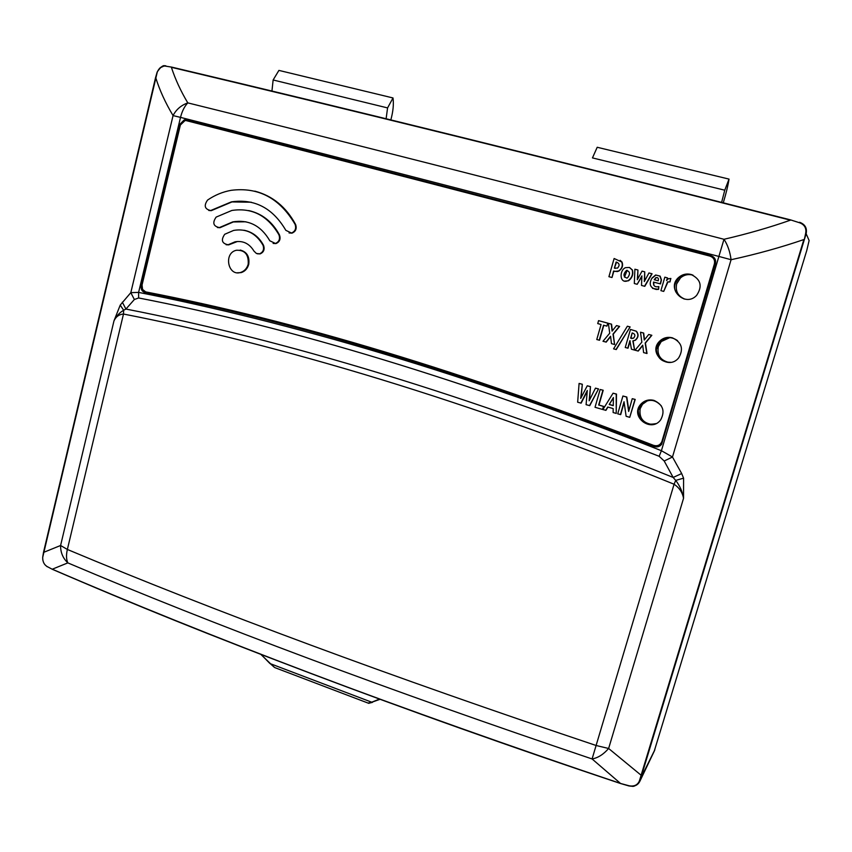 <?xml version="1.0" encoding="UTF-8"?>
<svg xmlns="http://www.w3.org/2000/svg" width="852" height="852" viewBox="0 0 852 852"><rect width="100%" height="100%" fill="white"/><g stroke="black" fill="none" stroke-linecap="round" stroke-linejoin="round"><path stroke-width="1.28" d="M661.322 405.893C654.868 398.917 648.084 398.534 640.949 404.743L638.265 410.387L641.023 404.253L646.806 400.397M652.43 424.52C643.047 423.22 638.968 417.938 640.182 408.662L642.536 404.253L647.637 400.632M677.564 340.662C671.419 336.348 665.508 336.647 659.81 341.556L656.807 346.732L656.338 349.49L659.821 341.311L669.086 337.339M668.745 362.398C660.438 360.3 656.956 355.06 658.308 346.668L661.248 341.556L669.853 337.605M684.933 299.148C678 296.326 675.242 291.246 676.658 283.897L680.492 277.88C684.231 274.77 688.416 273.875 693.049 275.185M714.647 262.352L714.391 263.918C715.116 260.084 713.646 257.474 709.961 256.111C510.039 203.841 335.496 158.685 186.343 120.654L185.033 120.537L180.368 125.02L142.05 284.983L142.561 289.424L145.692 291.895C294.6 320.576 463.882 371.738 653.537 445.351C657.393 446.427 660.172 445.181 661.855 441.634L661.876 441.57M662.036 441.102L714.391 263.982M712.762 256.463L711.271 255.866C511.136 203.553 336.412 158.376 187.12 120.334L184.075 120.728M143.243 290.415L146.214 292.598C295.207 321.449 464.638 372.665 654.485 446.256L659.821 446.001M715.435 263.502C716.159 259.658 714.668 257.059 710.973 255.685C510.401 203.266 335.358 158.003 185.843 119.919L184.33 119.823L179.847 124.285L141.208 285.601C140.718 289.211 141.943 291.512 144.883 292.513C294.089 321.406 463.818 372.729 654.07 446.48C657.126 447.47 659.65 446.736 661.642 444.297L715.435 263.502M134.36 299.499L130.814 292.651L173.062 115.584C176.151 109.567 181.061 105.339 187.791 102.879C340.076 140.516 518.815 185.981 723.998 239.284C747.364 233.874 769.505 227.505 790.422 220.178C552.66 159.526 339.171 107.054 171.39 67.319C175.235 79.151 180.699 91.004 187.791 102.879C184.447 106.479 182.019 111.314 180.517 117.384L138.61 292.396C287.997 321.619 468.802 374.379 661.418 450.708L672.473 457.013L681.685 473.563L683.581 478.164L683.538 498.313C682.516 492.509 679.363 487.813 674.081 484.234C470.474 401.249 279.094 344.421 123.487 314.037C119.088 314.388 115.915 316.678 113.966 320.906L120.228 305.091L130.814 292.651L138.61 292.396L138.62 297.966L134.36 299.499L125.936 309.052C280.809 339.224 470.89 395.435 673.165 477.45L664.198 461.007L659.139 456.278C464.191 380.109 290.681 327.338 138.62 297.966M681.685 473.563L673.165 477.45L675.711 480.4C679.907 485.874 682.516 491.838 683.538 498.313L608.626 748.482C603.45 754.425 597.934 757.918 592.087 758.951C388.97 690.397 214.214 625.038 67.83 562.884L52.27 569.2C205.236 635.209 400.76 710.067 620.469 783.393L592.087 758.951L674.081 484.234L675.711 480.4L683.581 478.164M799.591 222.265C805.076 224.3 807.259 228.134 806.152 233.746L809.123 240.541L806.759 250.488L654.24 751.187M368.011 703.06L371.717 702.197L270.19 663.633L274.749 667.585L280.457 669.757M363.325 701.271L284.973 671.472M278.636 669.065L275.963 668.043M372.452 702.367L368.65 703.305M386.116 118.758L387.575 107.916L273.13 79.981L278.913 70.396L393.006 97.959C393.848 104.2 393.123 111.527 390.834 119.908M271.948 91.057L273.13 79.981M387.575 107.916L393.006 97.959M729.024 179.101L597.209 147.268L592.459 157.908L724.764 190.198L729.024 179.101C728.002 185.619 726.085 193.521 723.273 202.776M721.623 202.361L724.764 190.198M659.139 456.278L661.418 450.708L718.886 256.431C512.627 202.35 333.175 156.001 180.517 117.384L173.062 115.584C165.363 102.772 159.548 90.024 155.628 77.33L43.484 552.426L60.598 545.493L113.966 320.906C116.255 316.209 119.482 312.663 123.646 310.256L120.228 305.091M122.315 302.194L125.936 309.052L123.646 310.256L123.487 314.037L67.361 549.455L60.598 545.493C60.481 552.384 62.899 558.188 67.83 562.884C66.264 559.423 66.105 554.95 67.361 549.455C214.874 611.363 391.153 676.712 596.208 745.521L608.626 748.482L641.545 775.586L639.799 781.39C632.919 789.112 632.557 785.416 629.074 785.981L629.234 785.81C634.165 786.641 637.53 785.065 639.341 781.071L803.862 239.55C781.071 247.378 756.81 254.098 731.08 259.722L672.473 457.013L664.198 461.007M805.662 233.32L806.152 233.746L804.299 239.71L805.662 233.32C806.578 228.24 804.586 224.726 799.687 222.798L790.464 219.859C549.306 158.504 343.122 107.608 171.902 67.159L165.203 66.083C161.816 65.87 159.186 67.83 157.3 71.962L42.696 557.368C42.611 561.404 43.963 564.407 46.775 566.356L52.355 569.317L46.775 566.356M723.998 239.284C727.672 244.918 730.036 251.734 731.08 259.722L718.886 256.431L723.998 239.284M620.448 783.435L629.074 785.981L620.426 783.478C401.068 710.291 204.991 635.219 52.355 569.317L52.675 569.402C208.559 637.104 397.809 708.449 620.416 783.425L629.234 785.81M160.038 67.862L164.596 65.753M164.66 65.721L165.81 65.796M654.592 750.463L639.777 781.444C637.658 785.406 634.112 786.907 629.127 785.938M799.687 222.798L790.475 219.859M165.203 66.083L171.816 67.138M654.837 749.781L639.341 781.071M155.628 77.372L157.173 72.026C160.432 67.265 162.924 65.167 164.649 65.742M43.527 552.245L42.738 557.006M42.696 557.368L42.792 559.956M47.19 566.74L44.932 564.738M261.042 654.442L269.85 663.442M380.056 699.322L371.717 702.197L379.459 699.098M690.94 274.429C686.446 273.375 682.399 274.333 678.82 277.294C665.508 288.264 684.955 308.019 696.616 295.388C702.73 286.197 700.834 279.211 690.94 274.429M672.334 337.797C667.393 336.647 663.112 337.818 659.48 341.322C647.435 353.122 668.245 371.057 678.682 357.861C683.858 348.937 681.749 342.248 672.334 337.797M656.338 349.49C657.126 358.021 661.897 362.292 670.652 362.302M653.963 400.387C648.713 399.141 644.272 400.472 640.661 404.38C629.607 416.649 651.247 433.242 660.737 419.748C665.252 411.058 662.994 404.604 653.963 400.387M638.265 410.387C639.011 421.389 644.879 425.787 655.891 423.614M661.94 441.368L714.391 263.918M226.11 244.748L228.677 244.875L237.442 241.489M257.368 253.8L260.116 253.896C263.779 252.256 264.919 249.402 263.545 245.333C259.029 236.941 252.49 231.904 243.928 230.221M217.42 227.537L219.944 227.718L233.32 221.957L245.898 221.786M273.119 243.427L275.963 243.576C279.69 241.936 280.862 239.061 279.477 234.939C272.342 221.744 262.096 213.618 248.752 210.561M208.751 210.455L211.221 210.678L231.968 201.935L251.276 202.222M289.041 232.947L291.991 233.15C295.793 231.51 296.997 228.613 295.591 224.449C286.048 206.876 272.448 195.768 254.791 191.136M237.08 272.81L241.18 272.608C244.982 271.383 247.495 268.636 248.731 264.365L248.731 264.365C249.764 256.59 246.92 251.819 240.211 250.051M669.768 281.863L670.886 278.498L668.351 278.71L666.541 280.564L667.489 277.89L664.826 277.177L660.907 290.649L663.719 291.405L667.542 281.916L669.991 281.927L670.748 278.444M663.719 291.405L667.979 281.81M667.073 279.829L667.489 277.89M620.437 414.636L624.037 401.75L626.124 416.287L629.734 417.331L634.953 399.46L632.237 398.683L628.669 411.463L626.55 397.053L622.918 396.01L617.732 413.859L620.703 414.594L624.101 402.549M628.861 410.664L626.806 397.021L622.918 396.01M629.734 417.331L635.209 399.428L632.237 398.683M642.759 345.475L638.244 351.056L635.017 350.215L641.854 342.142L640.512 332.216L643.686 333.047L644.485 339.756M640.512 332.216L643.441 333.015L644.272 340.033L648.723 334.474L651.844 335.294L645.422 343.058L647.019 353.495L643.601 352.6L642.727 345.188L637.988 351.045M653.835 285.388L653.761 282.118L660.502 283.918L661.461 279.925L660.13 276.133L655.891 275.068L652.217 278.135M652.557 288.391L658.607 289.371L658.83 286.591C654.922 287.401 653.154 285.878 653.516 282.055L660.502 283.918M627.754 348.18L629.905 340.725L631.46 349.224L634.57 350.087L632.834 340.906L635.123 340.236C638.372 337.328 638.702 334.314 636.114 331.183L630.469 329.436L625.251 347.488L628.009 348.202L630.139 340.875M634.57 350.087L633.1 340.928L635.486 340.182C638.585 337.296 638.872 334.303 636.369 331.215L630.469 329.436M605.676 410.366L607.732 407.011L613.184 408.587L613.131 412.528L616.22 413.422L616.22 394.093L613.078 393.187L602.886 409.556L605.953 410.323L607.945 407.075M616.22 413.422L616.497 394.071L613.078 393.187M616.262 349.544L630.118 326.934L627.37 326.209L613.578 348.862L616.262 349.544M644.73 271.831L642.046 271.117L637.328 279.701L637.935 270.02L634.889 269.211L634.325 283.514L637.189 284.291L641.897 275.878L641.503 285.441L644.783 286.325L652.078 273.79L648.968 272.959L644.293 281.565L644.73 271.831L644.613 281.011M637.189 284.291L641.844 276.549M637.626 279.051L637.935 270.02M603.205 390.259L600.149 389.481L595.026 407.277L602.46 409.429L603.61 406.393L598.945 405.041L603.205 390.259L600.149 389.481M605.921 342.089L610.586 336.252L611.459 343.633L614.601 344.517L613.003 334.112L619.34 326.369L616.507 325.592L612.098 331.119L611.278 324.143L608.381 323.345L609.723 333.228L602.982 341.269L606.198 342.11L610.618 336.583M612.343 330.821L611.555 324.175L608.381 323.345M614.601 344.517L613.27 334.133L619.617 326.401L616.507 325.592M624.367 281.117L628.531 280.777C632.163 278.008 633.473 274.429 632.45 270.041L629.564 267.517M599.244 340.225L603.546 325.208L606.89 326.124L607.742 323.164L598.573 320.64L597.731 323.59L601.065 324.516L596.773 339.533L599.531 340.246L603.812 325.283M606.89 326.124L608.019 323.196L598.573 320.64M580.84 403.156L587.294 390.472L586.091 404.679L589.765 405.627L598.53 388.917L595.473 388.139L589.158 400.76L590.479 386.606L587.262 385.786L580.691 398.416L582.331 384.263L579.094 383.432L577.656 402.229L581.139 403.124L587.134 391.579M581.128 397.394L582.331 384.263M589.573 399.78L590.479 386.606M620.16 260.329L622.035 262.096C623.302 265.675 622.248 268.646 618.903 271.021L617.274 271.575L613.557 271.042L612.002 277.518L613.823 271.16M630.917 338.18L632.163 332.94C635.198 333.899 635.656 335.667 633.537 338.223L630.65 338.159L632.163 332.94M632.12 338.563L631.279 338.329M654.24 279.733L655.795 277.688C657.989 277.294 658.809 278.327 658.245 280.798L654.24 279.733M654.485 279.797L655.987 277.816L657.339 277.614M660.257 283.854L661.227 279.861L659.895 276.059L655.646 274.994L651.972 278.061C648.66 284.046 650.087 287.848 656.253 289.467L658.607 289.371M658.372 289.307L658.83 286.591M644.527 286.261L651.833 273.716M602.46 409.429L603.61 406.393M603.322 406.425L598.945 405.041M598.658 405.073L602.918 390.28M248.198 264.28C248.827 254.567 244.886 249.902 236.377 250.275C223.33 252.959 227.921 276.644 240.615 272.448C244.375 271.213 246.899 268.497 248.198 264.28L248.731 264.365M632.195 269.956L629.426 267.464L625.474 267.677C619.021 270.254 619.479 284.802 628.318 280.532C631.896 277.869 633.185 274.344 632.195 269.956L632.45 270.041M627.615 277.731L627.008 278.103C623.185 276.783 623.014 274.216 626.486 270.425C630.065 271.458 630.437 273.897 627.615 277.731M624.441 277.124L627.189 270.297M589.477 405.658L598.53 388.917M598.242 388.938L595.473 388.139M590.191 386.627L587.262 385.786M582.033 384.273L579.094 383.432M609.201 404.498L613.408 397.554L613.259 405.669L609.201 404.498L613.365 398.065M613.259 405.552L609.478 404.466M615.985 349.533L630.118 326.934M629.852 326.902L627.37 326.209M614.398 268.103L616.134 262.033C619.51 263.247 619.979 265.27 617.54 268.103L614.398 268.103L616.56 262.15M611.725 277.443L608.924 276.698L614.122 258.507L621.768 262.011C622.961 265.717 621.907 268.71 618.616 270.968L614.761 271.426M615.229 268.412L614.675 268.178M278.966 234.843C267.709 215.577 252.022 207.451 231.872 210.455L216.142 217.1C212.212 222.819 213.298 226.312 219.39 227.58L232.777 221.882C248.635 219.326 260.989 225.62 269.828 240.796L275.441 243.459C279.126 241.83 280.297 238.954 278.966 234.843L279.477 234.939M263.023 245.238C256.037 233.235 246.249 228.283 233.65 230.413L224.726 234.268C220.753 240.062 221.893 243.555 228.123 244.758L235.088 241.808C243.129 240.498 249.434 243.608 254.002 251.148L256.399 253.459L259.594 253.8C263.204 252.16 264.344 249.306 263.023 245.238L263.545 245.333M648.723 334.474L651.599 335.273L645.166 343.036L646.774 353.495M207.569 200.071C203.681 205.705 204.714 209.187 210.668 210.529L231.424 201.86C254.663 198.569 272.8 208.069 285.846 230.349L291.48 233.022C295.239 231.393 296.443 228.506 295.08 224.342C279.722 198.165 258.39 186.822 231.094 190.337C222.713 191.838 214.864 195.087 207.569 200.071M679.161 277.433L675.295 283.471C673.197 289.701 676.137 294.877 684.113 298.977M692.207 274.834L691.217 274.536C686.243 273.662 682.228 274.621 679.182 277.411L680.492 277.88M804.299 239.71L641.545 775.586M185.843 119.919L187.12 120.334M179.847 124.285L180.517 124.498M141.208 285.601L141.922 285.654M144.883 292.513L146.214 292.598M145.692 291.895L142.561 289.424L142.05 284.983M221.041 226.898L221.584 227.005M229.657 244.109L230.2 244.194M212.425 209.816L212.989 209.933M640.97 404.753L642.536 404.253M659.842 341.577L661.248 341.556M274.749 667.585L313.366 682.271M329.202 688.299L368.788 703.347M260.797 654.347L273.875 666.946M379.992 699.3L368.916 703.305M185.576 120.239L184.298 119.812M240.637 272.544L241.18 272.608M219.39 227.612L219.944 227.718M228.123 244.78L228.677 244.875M210.668 210.561L211.221 210.678"/></g></svg>
